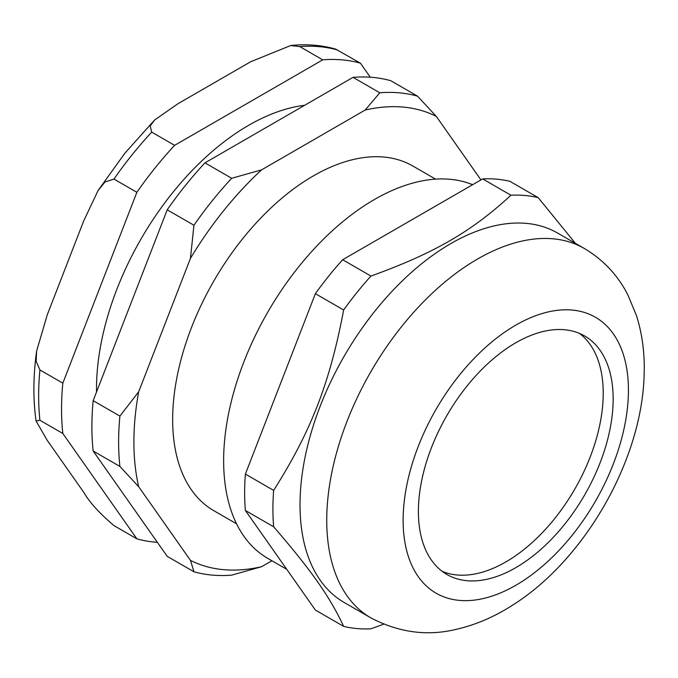 <?xml version="1.0" encoding="UTF-8"?>
<svg xmlns="http://www.w3.org/2000/svg" width="678" height="678" viewBox="0 0 678 678"><rect width="100%" height="100%" fill="white"/><g stroke="black" fill="none" stroke-linecap="round" stroke-linejoin="round"><path stroke-width="1.02" d="M457.158 574.986A137.71 79.512 -60 0 1 442.132 571.317A137.71 79.512 -60 0 0 574.698 489.253A137.71 79.512 -60 0 0 579.487 333.406A137.71 79.512 -60 0 1 580.91 477.778A137.71 79.512 -60 0 1 457.158 574.986M286.752 569.325L267.818 558.401A213.324 123.159 -60 0 1 254.809 336.712A213.324 123.159 -60 0 1 449.904 179.272A213.324 123.159 -60 0 1 472.6 184.713M575.368 243.309L538.222 197.662L509.949 181.34A237.622 137.193 -60 0 0 482.668 178.907L510.932 195.222C471.591 231.613 433.954 253.335 370.934 276.056L342.67 259.733L482.668 178.907M273.649 490.414L245.385 474.091L315.38 293.676L343.644 309.999C329.898 382.79 311.075 431.293 273.649 490.414A237.622 137.193 -60 0 0 273.649 526.798C311.075 570.037 329.898 596.81 343.644 626.379L315.38 610.056L245.385 510.475L273.649 526.798M343.644 626.379A237.622 137.193 -60 0 0 370.934 628.82L383.638 624.184M245.385 510.475A237.622 137.193 -60 0 1 245.385 474.091M315.38 293.676A237.622 137.193 -60 0 1 342.67 259.733M343.644 309.999A237.622 137.193 -60 0 1 370.934 276.056M510.932 195.222A237.622 137.193 -60 0 1 524.95 195.493A237.622 137.193 -60 0 1 538.222 197.662M564.46 329.737A137.71 79.512 -60 0 1 584.631 335.966A137.71 79.512 -60 0 1 584.631 494.982A137.71 79.512 -60 0 1 446.921 574.495A137.71 79.512 -60 0 1 438.513 431.386A137.71 79.512 -60 0 1 564.46 329.737M370.925 617.921L344.195 602.488A213.324 123.159 -60 0 1 331.186 380.807A213.324 123.159 -60 0 1 526.272 223.367A213.324 123.159 -60 0 1 557.511 233.003L584.25 248.436C603.149 259.64 617.675 275.09 627.82 294.769L636.515 315.736C642.439 334.61 644.964 354.662 644.1 375.892C641.549 460.65 584.716 559.613 513.034 604.886C494.643 616.785 475.532 624.98 455.684 629.464C427.055 636.328 398.808 632.481 370.925 617.921A213.324 123.159 -60 0 1 346.95 421.513A213.324 123.159 -60 0 1 553.002 238.8A213.324 123.159 -60 0 1 584.25 248.436M62.825 433.479L136.871 538.832L113.963 525.603C99.446 513.254 89.36 502.127 83.699 492.228L47.265 440.403L36.078 421.013L39.917 420.258L62.825 433.479A264.623 152.787 -60 0 1 62.825 383.155L39.917 369.925L36.163 361.442L36.578 351.187L47.265 314.829L83.699 220.935L98.005 190.704L104.904 182.043L113.963 179.077L136.871 192.298A264.623 152.787 -60 0 1 174.619 145.338L151.711 132.117L150.194 125.913L154.635 119.998L177.873 103.776L250.733 61.715L290.701 45.528L299.812 46.613L322.72 59.842A264.623 152.787 -60 0 1 360.467 63.207L335.602 49.087C321.431 45.053 306.464 43.867 290.701 45.528M370.315 77.224L360.467 63.207M322.72 59.842L174.619 145.338M136.871 192.298L62.825 383.155M157.364 542.332A264.623 152.787 -60 0 1 136.871 538.832M304.651 105.302A215.214 124.252 120 0 0 96.522 392.02M193.942 571.774L167.212 556.341L93.166 450.997L119.896 466.43L138.659 486.668L190.459 560.359L193.942 571.774A264.623 152.787 -60 0 0 231.69 575.147L261.581 566.715L271.903 560.757M119.896 416.097L93.166 400.664L167.212 209.816L193.942 225.249L190.459 258.335L138.659 391.842L119.896 416.097A264.623 152.787 -60 0 0 119.896 466.43M231.69 178.289L204.959 162.856L353.06 77.351L379.79 92.784L365.179 110.039L261.581 169.856L231.69 178.289A264.623 152.787 -60 0 0 193.942 225.249M480.939 179.899L436.301 116.396L417.538 96.157L390.808 80.724A264.623 152.787 -60 0 0 353.06 77.351M93.166 450.997A264.623 152.787 -60 0 1 93.166 400.664M167.212 209.816A264.623 152.787 -60 0 1 204.959 162.856M379.79 92.784A264.623 152.787 -60 0 1 417.538 96.157M365.179 110.039A253.826 146.55 -60 0 1 436.301 116.396M190.459 258.335A253.826 146.55 -60 0 1 261.581 169.856M138.659 486.668A253.826 146.55 -60 0 1 138.659 391.842M261.581 566.715A253.826 146.55 -60 0 1 190.459 560.359M236.563 523.823L213.875 510.729A199.01 114.896 -60 0 1 213.875 280.929A199.01 114.896 -60 0 1 412.885 166.034L435.573 179.128M418.216 446.514A159.313 91.979 -60 0 1 613.336 333.864A159.313 91.979 -60 0 1 515.772 585.309A159.313 91.979 -60 0 1 418.216 446.514M299.812 46.613A264.623 152.787 -60 0 1 337.559 49.986M113.963 179.077A264.623 152.787 -60 0 1 151.711 132.117M39.917 420.258A264.623 152.787 -60 0 1 39.917 369.925M98.547 189.874L124.93 153.143L154.253 120.387M36.078 421.021C33.01 399.308 33.18 376.036 36.587 351.187"/></g></svg>
